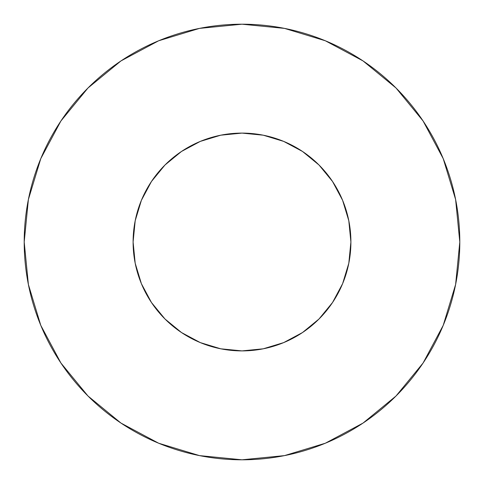 <?xml version="1.0" encoding="UTF-8"?>
<svg xmlns="http://www.w3.org/2000/svg" width="484" height="484" viewBox="0 0 484 484"><rect width="100%" height="100%" fill="white"/><g stroke="black" fill="none" stroke-linecap="round" stroke-linejoin="round"><path stroke-width="0.73" d="M133.1 242A108.9 108.9 0 0 1 242 133.1A108.9 108.9 0 0 1 350.9 242A108.9 108.9 0 0 1 242 350.9A108.9 108.9 0 0 1 133.1 242L135.193 263.248L141.388 283.672L151.456 302.5L164.996 319.004L181.5 332.544L200.328 342.611L220.752 348.807L242 350.9L263.248 348.807L283.672 342.611L302.5 332.544L319.004 319.004L332.544 302.5L342.611 283.672L348.807 263.248L350.9 242L348.807 220.752L342.611 200.328L332.544 181.5L319.004 164.996L302.5 151.456L283.672 141.388L263.248 135.193L242 133.1L220.752 135.193L200.328 141.388L181.5 151.456L164.996 164.996L151.456 181.5L141.388 200.328L135.193 220.752L133.1 242M24.2 242A217.8 217.8 0 0 1 242 24.2A217.8 217.8 0 0 1 459.8 242A217.8 217.8 0 0 1 242 459.8A217.8 217.8 0 0 1 24.2 242L28.387 284.489L40.777 325.351L60.905 363.006L87.991 396.009L120.994 423.095L158.649 443.223L199.511 455.613L242 459.8L284.489 455.613L325.351 443.223L363.006 423.095L396.009 396.009L423.095 363.006L443.223 325.351L455.613 284.489L459.8 242L455.613 199.511L443.223 158.649L423.095 120.994L396.009 87.991L363.006 60.905L325.351 40.777L284.489 28.387L242 24.2L199.511 28.387L158.649 40.777L120.994 60.905L87.991 87.991L60.905 120.994L40.777 158.649L28.387 199.511L24.2 242M348.056 266.732L342.611 283.672M217.268 348.056L200.328 342.611M140.076 280.357L135.193 263.248M202.814 140.396L220.752 135.193M345.007 206.656L347.663 215.64M423.095 120.994L396.009 87.991L363.06 60.948M120.994 60.905L87.991 87.991L60.948 120.939M60.905 363.006L87.991 396.009L120.939 423.052M363.006 423.095L396.009 396.009L423.052 363.06"/></g></svg>
